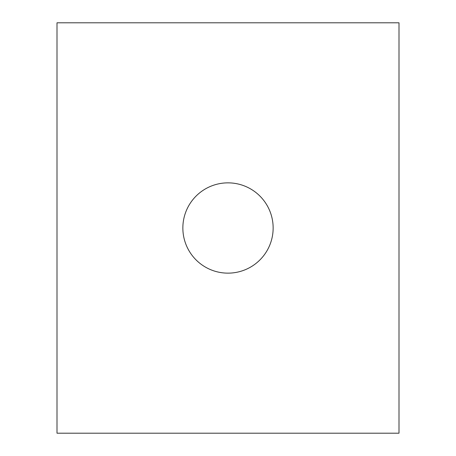 <?xml version="1.0" encoding="UTF-8"?>
<svg xmlns="http://www.w3.org/2000/svg" width="456" height="456" viewBox="0 0 456 456"><rect width="100%" height="100%" fill="white"/><g stroke="black" fill="none" stroke-linecap="round" stroke-linejoin="round"><path stroke-width="0.68" d="M182.856 228A45.144 45.144 0 0 0 228 273.144A45.144 45.144 0 0 0 273.144 228A45.144 45.144 0 0 0 228 182.856A45.144 45.144 0 0 0 182.856 228M57 22.8L57 433.2L399 433.2L399 22.8L57 22.8"/></g></svg>
